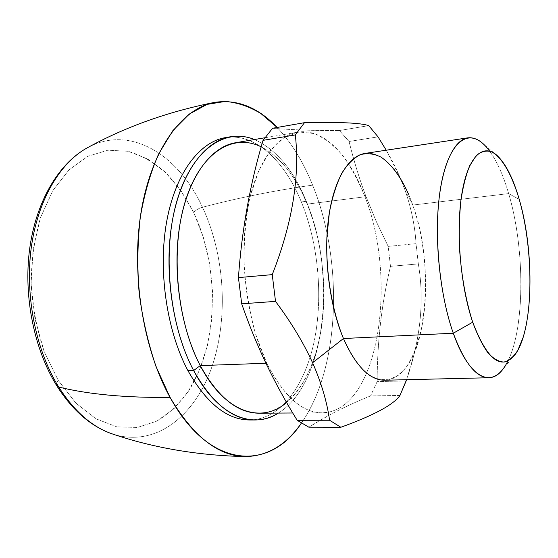 <?xml version="1.0" encoding="UTF-8"?>
<svg xmlns="http://www.w3.org/2000/svg" width="558" height="558" viewBox="0 0 558 558"><rect width="100%" height="100%" fill="white"/><g stroke="black" fill="none" stroke-linecap="round" stroke-linejoin="round"><path stroke-width="0.42" stroke-dasharray="2.79 2.09" d="M497.806 156.163L483.828 144.403C493.684 154.322 501.963 170.72 508.666 193.605L519.247 199.415L508.666 193.605C526.334 252.383 524.904 339.885 503.407 368.51L515.139 354.497M364.932 153.436C383.011 150.632 401.558 172.624 412.76 205.058L508.666 193.605C503.407 175.631 497.059 161.45 489.61 151.078M507.947 360.928C525.245 326.5 524.841 247.836 508.666 193.605L412.76 205.058C437.828 272.248 424.478 379.58 384.748 380.228M343.449 338.525C369.291 400.477 409.516 387.378 420.641 332.526C429.527 295.049 426.249 243.358 412.76 205.058L405.31 190.92C411.434 208.845 415.006 226.429 416.031 243.665L418.333 263.913C423.18 292.19 421.834 322.071 414.301 353.549L406.58 379.705M386.227 150.214L399.647 176.544L405.31 190.92L412.76 205.058L408.554 194.191L399.654 176.544M399.953 395.462L370.582 395.908C355.376 402.067 341.447 408.561 328.788 415.382L308.853 427.191C326.974 415.564 347.55 405.129 370.582 395.908L399.953 395.462M377.145 381.602L370.582 395.908L377.145 381.602L406.161 380.926L377.145 381.602C377.25 341.601 381.7 303.182 390.481 266.333C381.7 303.182 377.25 341.601 377.145 381.602M406.161 380.926C420.544 339.48 424.603 300.469 418.333 263.913L390.481 266.333L418.333 263.913L416.031 243.665L388.187 246.399L390.481 266.333L388.187 246.399L416.031 243.665C415.006 226.429 411.434 208.845 405.31 190.92C400.546 177.437 394.185 163.864 386.22 150.214M378.038 136.856L349.064 141.488C353.835 160.781 359.401 178.944 365.783 195.97L376.204 221.352L388.187 246.399L376.204 221.352L365.783 195.97C359.401 178.944 353.835 160.781 349.064 141.488L378.038 136.856M368.74 125.634L339.424 130.523L349.064 141.488L339.424 130.523L368.74 125.634M272.597 128.249C292.678 129.937 314.956 130.691 339.424 130.523C314.956 130.691 292.678 129.937 272.597 128.249M266.48 364.374L266.759 363.237L255.508 333.928C249.559 311.95 245.75 288.953 244.076 264.952C243.762 241.133 245.653 218.855 249.761 198.125L258.487 171.201L270.225 150.751L284.057 137.61L299.053 131.981L314.335 133.578C324.407 137.966 333.9 145.331 342.821 155.675C351.24 167.421 358.627 181.12 364.988 196.772L365.783 195.97L364.988 196.772C396.55 276.182 380.64 401.746 328.216 412.229C306.23 416.129 285.745 399.8 266.759 363.237L266.48 364.374M235.406 142.771C263.446 137.972 291.262 164.868 307.158 204.13L364.988 196.772C349.894 156.038 323.828 127.726 297.679 132.183C274.968 135.838 253.841 166.716 246.545 215.025C239.256 263.257 247.647 323.598 266.759 363.237L265.95 363.265L266.759 363.237C283.603 396.229 302.087 412.76 322.196 412.822L328.216 412.229C380.64 401.746 396.55 276.182 364.988 196.772L307.158 204.13C323.452 244.244 328.167 295.635 319.497 338.274C310.729 380.64 287.914 412.592 259.038 413.199M286.589 402.499C312.341 381.295 325.977 332.17 323.696 282.564L321.743 260.209C319.064 240.156 314.21 221.463 307.158 204.13L306.307 201.299C293.396 169.953 276.119 149.363 254.455 139.528C276.119 149.363 293.396 169.953 306.307 201.299L307.158 204.13C295.594 176.049 280.276 156.951 261.2 146.852M306.307 201.299C313.659 219.392 318.723 238.88 321.506 259.763L323.542 283.046C326.165 338.671 309.285 393.913 278.358 413.08C326.116 383.541 337.053 273.434 306.307 201.299L301.355 201.94C318.227 243.197 323.208 295.74 314.503 339.829C305.672 383.618 282.453 417.447 252.467 419.895C282.453 417.447 305.672 383.618 314.503 339.829C323.208 295.74 318.227 243.197 301.355 201.94L306.307 201.299M225.097 137.686C255.034 132.462 284.594 160.809 301.355 201.94C285.075 162.064 256.847 134.15 227.776 137.31M58.276 380.43L75.93 403.155L95.885 418.779L116.803 426.842L137.442 427.449L156.763 421.157C168.725 413.855 179.264 403.908 188.374 391.311C218.576 344.502 219.978 267.833 193.647 212.431L180.883 190.473L165.377 172.317L147.598 158.939L128.18 151.295L107.938 150.2L87.864 156.268L69.129 169.751L52.968 190.383L40.608 217.341L33.096 249.126L31.122 283.722L34.924 318.737L44.228 351.714L58.276 380.43C56.581 382.586 56.079 384.357 56.756 385.738C56.079 384.357 56.581 382.586 58.276 380.43L44.228 351.714C37.002 330.106 32.629 307.444 31.122 283.722C31.401 260.133 34.561 238.008 40.608 217.341L52.968 190.383L69.129 169.751L87.864 156.268L107.938 150.2L128.18 151.295C141.432 155.326 153.834 162.329 165.377 172.317C176.23 183.715 185.654 197.079 193.647 212.431L203.321 237.192L209.669 263.808L212.535 291.332L211.831 318.806L207.52 345.29L199.652 369.801L188.374 391.311L173.943 408.777L156.763 421.157L137.442 427.449L116.803 426.842L95.885 418.779L75.93 403.155L58.276 380.43M202.498 207.248C198.676 208.371 195.725 210.101 193.647 212.431C195.725 210.101 198.676 208.371 202.498 207.248C178.713 155.159 130.014 123.513 86.399 148.309C130.014 123.513 178.713 155.159 202.498 207.248C238.768 197.706 275.478 190.341 312.64 185.144C303.315 161.925 291.485 142.695 277.159 127.454C291.485 142.695 303.315 161.925 312.64 185.144C275.478 190.341 238.768 197.706 202.498 207.248C224.825 255.097 228.675 317.446 212.026 366.48C195.391 415.159 156.547 447.579 113.379 434.284C156.547 447.579 195.391 415.159 212.026 366.48C228.675 317.446 224.825 255.097 202.498 207.248M301.334 423.187C340.561 367.122 343.519 260.851 312.64 185.144C343.519 260.851 340.561 367.122 301.334 423.187M420.641 332.526L414.301 353.549M292.748 412.997L322.196 412.822M264.792 137.77L297.679 132.183M321.506 259.763L321.743 260.209M323.542 283.046L323.696 282.564"/><path stroke-width="0.84" d="M472.696 322.196C465.909 300.769 461.543 276.608 459.597 249.712C458.92 232.344 459.339 216.058 460.852 200.852C462.959 186.735 465.93 174.989 469.759 165.621L476.302 155.522C481.149 151.441 486.206 150.186 491.465 151.741C501.991 157.091 512.007 174.954 519.247 199.415C531.725 243.03 533.643 303.559 523.013 337.723L517.838 350.236C513.772 356.695 509.203 360.635 504.139 362.058C498.88 361.877 493.488 358.808 487.971 352.851C482.51 345.221 477.418 335.002 472.696 322.196C487.406 360.315 501.551 371.084 515.139 354.497C533.553 330.092 534.717 251.658 519.247 199.415C513.388 179.104 506.245 164.687 497.806 156.163C483.863 142.527 468.511 155.131 462.108 192.273C455.642 229.226 460.231 285.759 472.696 322.196L453.291 333.231L472.696 322.196M503.407 368.51C489.896 387.943 468.385 376.538 453.291 333.231C438.462 291.757 433.182 226.457 441.197 184.335C449.134 141.983 467.534 128.507 483.828 144.403M488.759 377.745L384.748 380.228C369.752 380.284 355.983 366.383 343.449 338.525C329.625 306.014 323.459 257.594 328.425 219.078C333.405 180.499 348.394 155.815 364.932 153.436L467.799 137.84C453.996 139.779 441.803 165.398 438.33 206.202C434.849 246.95 441.001 298.579 453.291 333.231L343.449 338.525L453.291 333.231C464.402 362.916 476.225 377.752 488.759 377.745C496.243 377.292 502.639 371.691 507.947 360.928M489.61 151.078C482.517 141.404 475.249 136.989 467.799 137.84M406.58 379.705L399.953 395.462C393.564 404.71 373.867 415.312 340.847 427.268L329.583 420.251C326.995 401.865 321.331 382.697 312.585 362.763L343.449 338.525L312.585 362.763C303.531 342.814 291.178 322.357 275.519 301.383L272.248 274.627C292.246 223.702 299.946 177.13 295.342 134.91L304.487 122.676C339.445 121.923 360.859 122.906 368.74 125.634L378.038 136.856L386.227 150.214M408.554 194.191C400.735 176.788 391.597 164.45 381.142 157.175C374.153 153.666 367.178 152.85 360.217 154.719C353.416 158.228 347.181 164.554 341.524 173.705C336.355 184.412 332.303 197.372 329.366 212.57L326.883 237.38C325.691 272.499 331.996 310.471 343.449 338.525M386.22 150.214L378.038 136.856L368.74 125.634C360.859 122.906 339.445 121.923 304.487 122.676L295.342 134.91C299.946 177.13 292.246 223.702 272.248 274.627L275.519 301.383L241.691 303.824L238.433 277.605L272.248 274.627L238.433 277.605C241.858 229.805 250.068 184.056 263.048 140.351L272.597 128.249L304.487 122.676L272.597 128.249L263.048 140.351L295.342 134.91L263.048 140.351C250.068 184.056 241.858 229.805 238.433 277.605L241.691 303.824L275.519 301.383C291.178 322.357 303.531 342.814 312.585 362.763C321.331 382.697 326.995 401.865 329.583 420.251L297.177 420.307C285.815 401.92 275.582 383.276 266.48 364.374C257.44 345.5 249.182 325.314 241.691 303.824C249.182 325.321 257.44 345.5 266.48 364.374C275.582 383.276 285.815 401.92 297.177 420.307L329.583 420.251L340.847 427.268L308.853 427.191L297.177 420.307L308.853 427.191L340.847 427.268C373.867 415.312 393.564 404.71 399.953 395.462L406.161 380.926M292.748 412.997L259.038 413.199C237.485 413.129 217.885 397.261 200.252 365.609L265.95 363.265L200.252 365.609C180.269 327.595 171.92 269.793 180.094 223.353C188.276 176.844 211.057 146.719 235.406 142.771L264.792 137.77M193.64 370.533C168.941 324.463 161.834 250.493 177.311 199.659C192.691 148.595 225.585 127.566 254.455 139.528C246.531 136.34 238.524 135.42 230.419 136.766C204.842 141.007 180.848 172.589 172.241 221.428C163.633 270.184 172.527 330.824 193.64 370.533L200.252 365.609L193.64 370.533C212.145 403.371 232.651 419.853 255.166 419.979C263.376 419.895 271.111 417.593 278.358 413.08C252.795 429.793 217.474 416.101 193.64 370.533L187.969 370.714L193.64 370.533M261.2 146.852C233.474 133.027 201.18 151.413 185.681 200.106C170.078 248.561 176.433 320.697 200.252 365.609C224.7 412.962 261.737 424.15 286.589 402.499M227.776 137.31C201.557 139.932 176.412 170.574 167.03 219.643C157.642 268.621 166.389 330.462 187.969 370.714C207.457 404.843 228.954 421.234 252.467 419.895L249.761 419.986C227.134 419.86 206.537 403.434 187.969 370.714C166.779 331.159 157.893 270.742 166.57 222.147C175.254 173.475 199.387 141.962 225.097 137.686L230.419 136.766M56.756 385.738L58.736 387.071C74.109 411.065 91.638 426.563 111.321 433.58L113.379 434.284L111.321 433.58C91.638 426.563 74.109 411.065 58.736 387.071L56.756 385.738M214.384 102.414C182.529 108.364 152.139 148.065 141.432 209.996C130.718 271.802 142.764 348.478 170.057 397.373L156.017 366.55C148.219 343.526 142.604 319.085 139.165 293.222C137.135 267.142 137.519 241.774 140.316 217.111C144.452 193.473 150.576 172.366 158.702 153.799L172.889 130.593L189.308 114.048L207.095 104.381L225.425 101.41C237.68 102.546 249.538 106.62 260.998 113.616L277.159 127.454C258.047 107.317 237.122 98.975 214.384 102.414C167.386 111.837 124.727 127.14 86.399 148.309C59.42 163.557 37.253 201.215 31.088 249.035C24.991 296.828 36.061 350.689 58.736 387.071C36.061 350.689 24.991 296.828 31.088 249.035C37.253 201.215 59.42 163.557 86.399 148.309C57.927 164.498 35.824 202.401 29.567 249.524C23.429 296.682 34.191 349.545 56.874 385.927C72.331 410.158 90.48 426.04 111.321 433.58C152.739 447.788 197.406 455.454 245.325 456.59C267.54 456.116 286.205 444.984 301.334 423.187C270.477 470.471 210.596 471.091 170.057 397.373C125.836 397.854 88.729 394.422 58.736 387.071C88.729 394.422 125.836 397.854 170.057 397.373C193.061 436.335 218.15 456.074 245.325 456.59M249.761 419.986L255.166 419.979"/></g></svg>

